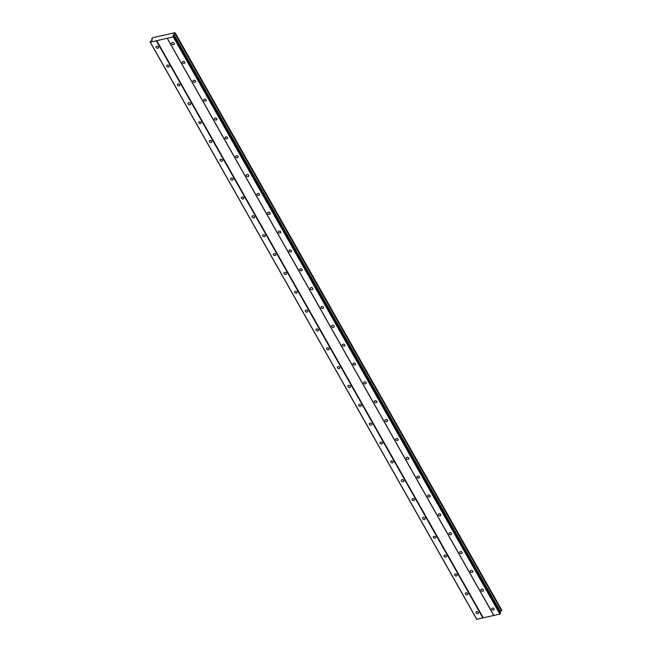 <?xml version="1.0" encoding="UTF-8"?>
<svg xmlns="http://www.w3.org/2000/svg" width="652" height="652" viewBox="0 0 652 652"><rect width="100%" height="100%" fill="white"/><g stroke="black" fill="none" stroke-linecap="round" stroke-linejoin="round"><path stroke-width="0.98" d="M491.714 609.327A1.377 1.027 -155.3 0 0 494.061 608.789A1.377 1.027 -155.3 0 0 491.714 609.327M171.794 43.88A1.377 1.027 -155.3 0 0 174.149 43.334A1.377 1.027 -155.3 0 0 171.794 43.88M182.462 62.722A1.377 1.027 -155.3 0 0 184.809 62.184A1.377 1.027 -155.3 0 0 182.462 62.722M193.122 81.573A1.377 1.027 -155.3 0 0 195.478 81.035A1.377 1.027 -155.3 0 0 193.122 81.573M203.791 100.424A1.377 1.027 -155.3 0 0 206.138 99.878A1.377 1.027 -155.3 0 0 203.791 100.424M214.451 119.267A1.377 1.027 -155.3 0 0 216.806 118.729A1.377 1.027 -155.3 0 0 214.451 119.267M225.119 138.118A1.377 1.027 -155.3 0 0 227.466 137.58A1.377 1.027 -155.3 0 0 225.119 138.118M235.779 156.969A1.377 1.027 -155.3 0 0 238.127 156.423A1.377 1.027 -155.3 0 0 235.779 156.969M246.44 175.812A1.377 1.027 -155.3 0 0 248.795 175.274A1.377 1.027 -155.3 0 0 246.44 175.812M257.108 194.663A1.377 1.027 -155.3 0 0 259.455 194.125A1.377 1.027 -155.3 0 0 257.108 194.663M267.768 213.514A1.377 1.027 -155.3 0 0 270.124 212.968A1.377 1.027 -155.3 0 0 267.768 213.514M278.437 232.357A1.377 1.027 -155.3 0 0 280.784 231.819A1.377 1.027 -155.3 0 0 278.437 232.357M289.097 251.207A1.377 1.027 -155.3 0 0 291.452 250.67A1.377 1.027 -155.3 0 0 289.097 251.207M299.765 270.058A1.377 1.027 -155.3 0 0 302.112 269.512A1.377 1.027 -155.3 0 0 299.765 270.058M310.425 288.909A1.377 1.027 -155.3 0 0 312.781 288.363A1.377 1.027 -155.3 0 0 310.425 288.909M321.094 307.752A1.377 1.027 -155.3 0 0 323.441 307.214A1.377 1.027 -155.3 0 0 321.094 307.752M331.754 326.603A1.377 1.027 -155.3 0 0 334.109 326.057A1.377 1.027 -155.3 0 0 331.754 326.603M342.422 345.454A1.377 1.027 -155.3 0 0 344.769 344.908A1.377 1.027 -155.3 0 0 342.422 345.454M353.082 364.297A1.377 1.027 -155.3 0 0 355.43 363.759A1.377 1.027 -155.3 0 0 353.082 364.297M363.743 383.148A1.377 1.027 -155.3 0 0 366.098 382.61A1.377 1.027 -155.3 0 0 363.743 383.148M374.411 401.999A1.377 1.027 -155.3 0 0 376.758 401.453A1.377 1.027 -155.3 0 0 374.411 401.999M385.071 420.842A1.377 1.027 -155.3 0 0 387.427 420.304A1.377 1.027 -155.3 0 0 385.071 420.842M395.74 439.692A1.377 1.027 -155.3 0 0 398.087 439.155A1.377 1.027 -155.3 0 0 395.74 439.692M406.4 458.543A1.377 1.027 -155.3 0 0 408.755 457.997A1.377 1.027 -155.3 0 0 406.4 458.543M417.068 477.386A1.377 1.027 -155.3 0 0 419.415 476.848A1.377 1.027 -155.3 0 0 417.068 477.386M427.728 496.237A1.377 1.027 -155.3 0 0 430.084 495.699A1.377 1.027 -155.3 0 0 427.728 496.237M438.397 515.088A1.377 1.027 -155.3 0 0 440.744 514.542A1.377 1.027 -155.3 0 0 438.397 515.088M449.057 533.931A1.377 1.027 -155.3 0 0 451.412 533.393A1.377 1.027 -155.3 0 0 449.057 533.931M459.725 552.782A1.377 1.027 -155.3 0 0 462.072 552.244A1.377 1.027 -155.3 0 0 459.725 552.782M470.385 571.633A1.377 1.027 -155.3 0 0 472.733 571.087A1.377 1.027 -155.3 0 0 470.385 571.633M481.046 590.484A1.377 1.027 -155.3 0 0 483.401 589.938A1.377 1.027 -155.3 0 0 481.046 590.484M476.041 612.937A1.377 1.027 -155.3 0 0 478.389 612.399A1.377 1.027 -155.3 0 0 476.041 612.937M156.121 47.49A1.377 1.027 -155.3 0 0 158.469 46.944A1.377 1.027 -155.3 0 0 156.121 47.49M166.782 66.333A1.377 1.027 -155.3 0 0 169.137 65.795A1.377 1.027 -155.3 0 0 166.782 66.333M177.45 85.184A1.377 1.027 -155.3 0 0 179.797 84.638A1.377 1.027 -155.3 0 0 177.45 85.184M188.11 104.035A1.377 1.027 -155.3 0 0 190.465 103.489A1.377 1.027 -155.3 0 0 188.11 104.035M198.778 122.878A1.377 1.027 -155.3 0 0 201.126 122.34A1.377 1.027 -155.3 0 0 198.778 122.878M209.439 141.728A1.377 1.027 -155.3 0 0 211.794 141.191A1.377 1.027 -155.3 0 0 209.439 141.728M220.107 160.579A1.377 1.027 -155.3 0 0 222.454 160.033A1.377 1.027 -155.3 0 0 220.107 160.579M230.767 179.422A1.377 1.027 -155.3 0 0 233.123 178.884A1.377 1.027 -155.3 0 0 230.767 179.422M241.436 198.273A1.377 1.027 -155.3 0 0 243.783 197.735A1.377 1.027 -155.3 0 0 241.436 198.273M252.096 217.124A1.377 1.027 -155.3 0 0 254.451 216.578A1.377 1.027 -155.3 0 0 252.096 217.124M262.764 235.967A1.377 1.027 -155.3 0 0 265.111 235.429A1.377 1.027 -155.3 0 0 262.764 235.967M273.424 254.818A1.377 1.027 -155.3 0 0 275.772 254.28A1.377 1.027 -155.3 0 0 273.424 254.818M284.085 273.669A1.377 1.027 -155.3 0 0 286.44 273.123A1.377 1.027 -155.3 0 0 284.085 273.669M294.753 292.512A1.377 1.027 -155.3 0 0 297.1 291.974A1.377 1.027 -155.3 0 0 294.753 292.512M305.413 311.363A1.377 1.027 -155.3 0 0 307.768 310.825A1.377 1.027 -155.3 0 0 305.413 311.363M316.081 330.214A1.377 1.027 -155.3 0 0 318.429 329.667A1.377 1.027 -155.3 0 0 316.081 330.214M326.742 349.065A1.377 1.027 -155.3 0 0 329.097 348.518A1.377 1.027 -155.3 0 0 326.742 349.065M337.41 367.907A1.377 1.027 -155.3 0 0 339.757 367.369A1.377 1.027 -155.3 0 0 337.41 367.907M348.07 386.758A1.377 1.027 -155.3 0 0 350.426 386.212A1.377 1.027 -155.3 0 0 348.07 386.758M358.739 405.609A1.377 1.027 -155.3 0 0 361.086 405.063A1.377 1.027 -155.3 0 0 358.739 405.609M369.399 424.452A1.377 1.027 -155.3 0 0 371.754 423.914A1.377 1.027 -155.3 0 0 369.399 424.452M380.067 443.303A1.377 1.027 -155.3 0 0 382.414 442.765A1.377 1.027 -155.3 0 0 380.067 443.303M390.727 462.154A1.377 1.027 -155.3 0 0 393.075 461.608A1.377 1.027 -155.3 0 0 390.727 462.154M401.387 480.997A1.377 1.027 -155.3 0 0 403.743 480.459A1.377 1.027 -155.3 0 0 401.387 480.997M412.056 499.848A1.377 1.027 -155.3 0 0 414.403 499.31A1.377 1.027 -155.3 0 0 412.056 499.848M422.716 518.699A1.377 1.027 -155.3 0 0 425.071 518.153A1.377 1.027 -155.3 0 0 422.716 518.699M433.384 537.541A1.377 1.027 -155.3 0 0 435.732 537.003A1.377 1.027 -155.3 0 0 433.384 537.541M444.045 556.392A1.377 1.027 -155.3 0 0 446.4 555.854A1.377 1.027 -155.3 0 0 444.045 556.392M454.713 575.243A1.377 1.027 -155.3 0 0 457.06 574.697A1.377 1.027 -155.3 0 0 454.713 575.243M465.373 594.086A1.377 1.027 -155.3 0 0 467.728 593.548A1.377 1.027 -155.3 0 0 465.373 594.086M168.982 34.067L152.943 37.637A1.011 0.465 150.5 0 1 151.867 38.403L151.566 39.006A1.011 0.465 150.5 0 1 152.144 39.128A1.011 0.465 150.5 0 1 152.136 39.405L152.006 40.554L150.425 41.402L150.31 42.168L173.293 36.871L173.937 35.99L172.853 35.754L173.88 34.401A1.011 0.465 150.5 0 1 174.989 33.611L175.241 33.024A1.011 0.465 150.5 0 1 174.687 32.902A1.011 0.465 150.5 0 1 174.687 32.633L168.982 34.067M173.285 34.817L499.864 612.049L500.459 611.633A1.011 0.465 150.5 0 1 501.575 610.842L501.869 610.288L175.29 33.056M150.131 42.046L476.71 619.278L499.88 614.102L500.516 613.222L173.937 35.99M501.632 610.802L175.046 33.57M500.459 611.633L173.88 34.401M174.989 33.611L501.575 610.842M500.223 613.858L173.644 36.626M173.293 36.871L499.88 614.102M493.874 615.488L167.287 38.256M167.108 38.134L493.694 615.366M483.246 617.77L156.659 40.538M156.317 40.783L482.896 618.014M476.889 619.4L150.31 42.168"/></g></svg>
